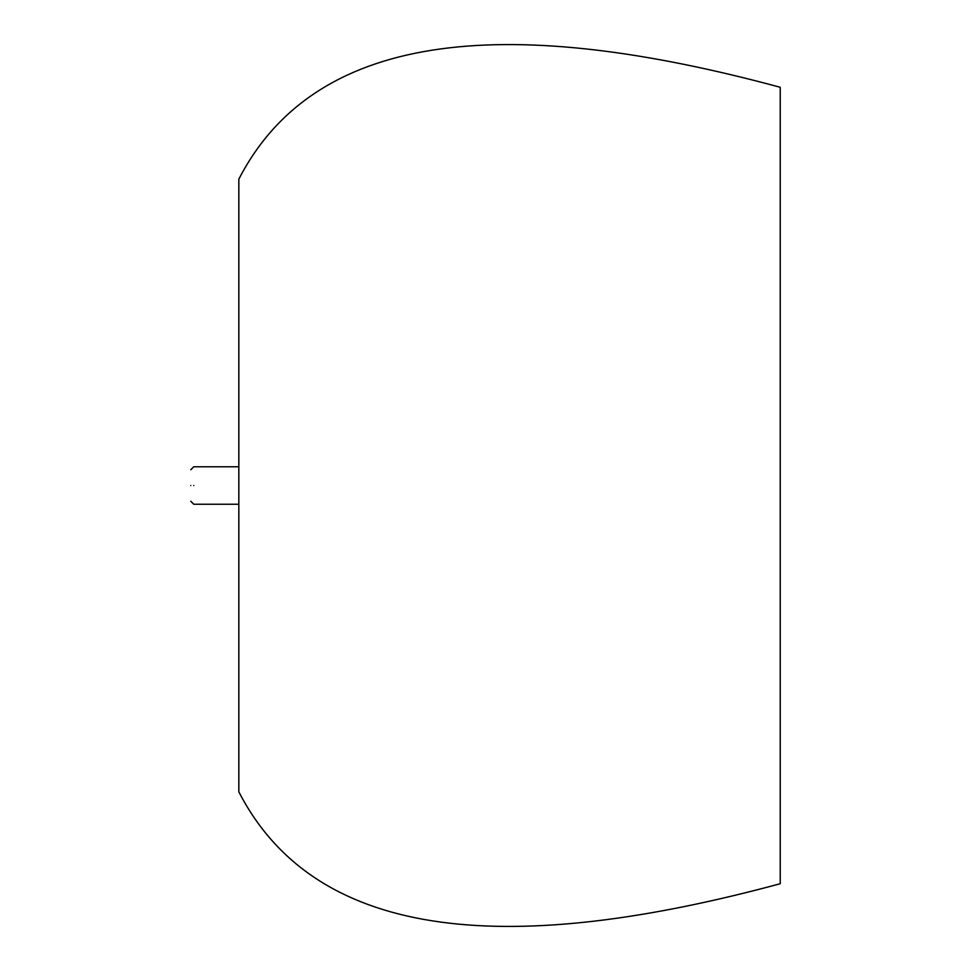 <?xml version="1.0" encoding="UTF-8"?>
<svg xmlns="http://www.w3.org/2000/svg" width="971" height="971" viewBox="0 0 971 971"><rect width="100%" height="100%" fill="white"/><g stroke="black" fill="none" stroke-linecap="round" stroke-linejoin="round"><path stroke-width="1.46" d="M780.235 111.531L780.235 110.888M613.102 918.724L607.045 919.549M193.763 485.512C193.763 509.654 193.763 509.654 193.763 485.512C193.763 461.359 193.763 461.359 193.763 485.512M190.765 485.512C190.765 505.794 190.765 505.794 190.765 485.512C190.765 465.218 190.765 465.218 190.765 485.512M780.235 883.695L780.235 87.305M238.83 791.802L238.83 179.198M238.83 179.162C318.051 25.392 517.409 16.252 780.235 87.281C517.409 16.252 318.051 25.392 238.83 179.162M238.83 504.24L193.763 504.24L190.765 501.242M238.83 466.772L193.763 466.772L190.765 469.77M238.83 791.838C318.051 945.608 517.409 954.748 780.235 883.719"/></g></svg>
